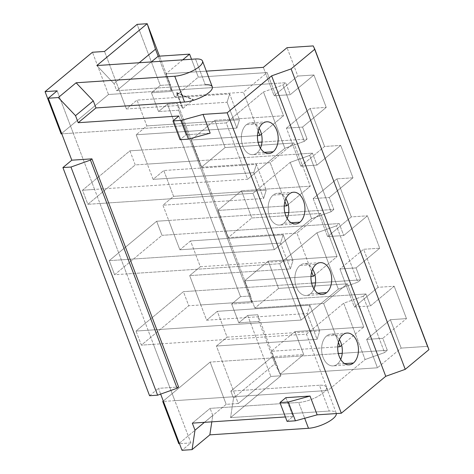 <?xml version="1.0" encoding="UTF-8"?>
<svg xmlns="http://www.w3.org/2000/svg" width="474" height="474" viewBox="0 0 474 474"><rect width="100%" height="100%" fill="white"/><g stroke="black" fill="none" stroke-linecap="round" stroke-linejoin="round"><path stroke-width="0.36" stroke-dasharray="2.37 1.78" d="M285.869 397.668L293.003 416.445L285.401 416.948L293.003 416.445L285.869 397.668M160.656 394.107L158.464 388.336L178.597 386.997L158.464 388.336L160.656 394.107M178.876 116.006L186.009 134.782L210.172 133.176L186.009 134.782L180.084 139.706L186.009 134.782L178.876 116.006M287.078 421.368L293.003 416.445L287.078 421.368M61.116 133.893L108.505 94.504L92.46 52.253L108.505 94.504L120.586 93.704L126.374 108.961L137.039 100.097L146.845 125.918L136.186 134.776L147.331 164.117L141.981 150.033L129.906 150.833L135.256 164.916L87.862 204.306L82.512 190.222L129.906 150.833L135.256 164.916L147.331 164.117L198.879 160.686L193.528 146.602L258.105 142.307L141.981 150.033L136.186 134.776L236.858 128.081L227.052 102.26L126.374 108.961L120.586 93.704L269.582 83.785L263.343 67.355L274.126 95.76L297.826 76.059L287.037 47.661L297.826 76.059L313.936 74.993L297.826 76.059L274.126 95.76L290.236 94.687L313.936 74.993L326.236 107.379L313.936 74.993L290.236 94.687L285.692 82.713L290.236 94.687L274.126 95.76L269.582 83.785L285.692 82.713L282.942 85L304.338 141.329L307.087 139.048L302.542 127.079L326.236 107.379L302.542 127.079L307.087 139.048L304.338 141.329L284.856 148.291L304.338 141.329L282.942 85L263.455 91.956L284.856 148.291L247.624 179.231L226.228 122.902L263.455 91.956L284.856 148.291L247.624 179.231L82.512 190.222L94.599 189.416L73.197 133.087L226.228 122.902L263.455 91.956L282.942 85L285.692 82.713L172.127 90.273L174.622 96.844L243.435 92.264L267.135 72.569L283.535 115.757L261.452 134.112L283.535 115.757L214.728 120.337L191.028 140.031L193.528 146.602L191.028 140.031L257.489 135.611L191.028 140.031L214.728 120.337L225.073 147.562L201.373 167.257L198.879 160.686L147.331 164.117L153.126 179.373L163.791 170.51L173.597 196.331L162.932 205.195L174.082 234.529L168.732 220.446L156.651 221.251L162.001 235.335L114.607 274.724L109.263 260.641L156.651 221.251L220.274 217.021L217.779 210.45L225.624 231.099L220.274 217.021L284.85 212.719L168.732 220.446L162.932 205.195L263.603 198.493L253.797 172.678L153.126 179.373L147.331 164.117L135.256 164.916L87.862 204.306L99.949 203.5L94.599 189.416L99.949 203.5L252.974 193.315L290.201 162.375L311.602 218.704L274.369 249.65L109.263 260.641L121.344 259.835L126.694 273.919L114.607 274.724L109.263 260.641L156.651 221.251L162.001 235.335L174.082 234.529L179.871 249.792L190.542 240.922L200.348 266.743L189.683 275.607L200.828 304.948L195.478 290.864L183.402 291.664L188.747 305.748L141.359 345.137L136.008 331.053L148.095 330.248L153.44 344.331L141.359 345.137L136.008 331.053L183.402 291.664L188.747 305.748L200.828 304.948L206.623 320.205L217.288 311.335L227.099 337.156L216.428 346.026L222.229 361.277L210.148 362.077L163.287 401.028L210.148 362.077L226.199 404.328L238.28 403.522L222.229 361.277L273.771 357.846L222.229 361.277L216.428 346.026L317.1 339.325L307.294 313.504L206.623 320.205L200.828 304.948L252.375 301.517L254.87 308.088L323.677 303.508L347.377 283.813L363.783 327.001L341.695 345.356L363.783 327.001L294.97 331.581L271.276 351.275L294.97 331.581L303.71 354.582L280.016 374.276L273.771 357.846L338.347 353.551L273.771 357.846L271.276 351.275L337.737 346.855L271.276 351.275L280.016 374.276L377.464 367.794L371.225 351.364L377.464 367.794L401.164 348.1L390.375 319.695L366.675 339.396L390.375 319.695L406.485 318.623L382.785 338.323L366.675 339.396L371.225 351.364L387.329 350.292L371.225 351.364L366.675 339.396L382.785 338.323L387.329 350.292L384.586 352.573L365.099 359.535L327.866 390.481L163.435 401.425L174.841 400.66L190.886 442.912L181.998 450.3L190.886 442.912L99.949 203.5L87.862 204.306L82.512 190.222L129.906 150.833L193.528 146.602L198.879 160.686L296.327 154.204L290.977 140.12L300.872 166.173L324.572 146.478L310.132 108.451L326.236 107.379L310.132 108.451L286.426 128.152L302.542 127.079L286.426 128.152L290.977 140.12L307.087 139.048L261.986 142.052L290.977 140.12L286.426 128.152L310.132 108.451L324.572 146.478L340.682 145.405L352.988 177.797L336.878 178.87L351.323 216.891L367.427 215.818L379.733 248.21L363.623 249.283L378.068 287.303L394.178 286.237L406.485 318.623L390.375 319.695L401.164 348.1L427.335 346.358L428.934 349.646L427.335 346.358L401.164 348.1L377.464 367.794L280.016 374.276L303.71 354.582L272.301 356.673L230.832 391.139L319.423 385.244A18.575 6.014 159.2 0 1 323.155 392.922A18.575 6.014 159.2 0 1 298.691 402.473L210.101 408.369L192.326 423.14L210.101 408.369L298.691 402.473L304.687 418.264L298.691 402.473A18.575 6.014 -20.8 0 0 317.894 396.412A18.575 6.014 -20.8 0 0 326.426 387.264A18.575 6.014 -20.8 0 0 319.423 385.244L329.234 411.059A18.575 6.014 159.2 0 1 336.232 413.079A18.575 6.014 159.2 0 1 336.35 413.559A18.575 6.014 159.2 0 0 329.234 411.059L319.423 385.244L230.832 391.139L233.51 398.178L274.973 363.712L272.301 356.673L230.832 391.139L233.51 398.178L230.571 417.624L280.928 375.775L270.861 376.445L247.677 315.417L238.789 322.806L258.928 321.461L272.301 356.673L303.71 354.582L294.97 331.581L363.783 327.001L347.377 283.813L278.57 288.393L268.225 261.162L337.032 256.588L320.625 213.401L251.818 217.975L241.479 190.749L310.286 186.169L293.88 142.982L225.073 147.562L214.728 120.337L283.535 115.757L267.135 72.569L198.322 77.149L191.526 59.25L198.322 77.149L174.622 96.844L243.435 92.264L258.17 131.055L243.435 92.264L267.135 72.569L198.322 77.149L174.622 96.844L172.127 90.273L108.505 94.504L61.116 133.893L73.197 133.087L57.147 90.842L73.197 133.087L61.792 133.846M205.301 84.805L195.495 58.989L205.301 84.805L116.711 90.7L151.33 61.928L116.711 90.7L114.033 83.661L116.711 90.7L205.301 84.805A18.575 6.014 159.2 0 1 212.299 86.825M182.739 59.837L165.888 73.837L206.344 71.147L165.888 73.837L172.127 90.273L165.888 73.837L182.739 59.837M139.214 62.734L114.033 83.661L139.214 62.734M212.773 415.414L210.101 408.369L212.773 415.414L204.442 422.334L212.773 415.414L211.801 421.848L212.773 415.414M149.577 395.719L158.464 388.336L149.577 395.719M190.886 442.912L179.48 443.676L190.886 442.912M246.379 124.68A15.92 10.339 86.2 0 0 242.842 146.152A15.92 10.339 86.2 0 0 257.074 152.847A15.92 10.339 86.2 0 0 260.439 148.161A15.92 10.339 -93.8 0 1 257.074 152.847A15.92 10.339 -93.8 0 1 252.784 154.654A15.92 10.339 -93.8 0 1 241.888 142.899A15.92 10.339 -93.8 0 1 246.379 124.68L262.483 123.607L246.379 124.68A15.92 10.339 -93.8 0 1 250.669 122.879A15.92 10.339 -93.8 0 1 259.118 128.3A15.92 10.339 86.2 0 0 246.379 124.68M264.397 152.361L257.074 152.847L264.397 152.361M427.335 346.358L313.213 45.919L427.335 346.358M158.174 56.234L171.552 91.441L151.413 92.78L158.547 111.556L178.68 110.217L251.795 302.685L231.662 304.024L238.789 322.806L231.662 304.024L240.543 296.641L167.435 104.173L158.547 111.556L151.413 92.78L160.301 85.397L137.116 24.37L160.301 85.397L151.413 92.78L171.552 91.441L170.367 84.728L160.301 85.397L170.367 84.728L159.513 56.145L170.367 84.728L171.552 91.441L158.174 56.234M176.873 92.608L193.439 99.611L182.881 108.422L176.873 92.608L176.577 92.851L193.143 99.86L193.439 99.611L176.873 92.608L182.881 108.422L182.585 108.665L176.577 92.851L176.873 92.608M354.368 307.004L370.478 305.931L394.178 286.237L378.068 287.303L354.368 307.004L349.824 295.035L365.934 293.963L370.478 305.931L354.368 307.004L378.068 287.303L363.623 249.283L339.923 268.983L354.368 307.004M323.677 303.508L338.412 342.305L323.677 303.508L254.87 308.088L252.375 301.517L349.824 295.035L344.474 280.952L315.483 282.877L344.474 280.952L339.923 268.983L356.039 267.905L360.584 279.879L344.474 280.952L360.584 279.879L356.039 267.905L339.923 268.983L363.623 249.283L379.733 248.21L356.039 267.905L379.733 248.21L367.427 215.818L343.733 235.513L327.623 236.591L351.323 216.891L336.878 178.87L313.178 198.565L327.623 236.591L317.728 210.533L288.731 212.465L317.728 210.533L313.178 198.565L329.288 197.492L333.838 209.461L317.728 210.533L333.838 209.461L329.288 197.492L313.178 198.565L336.878 178.87L352.988 177.797L329.288 197.492L352.988 177.797L340.682 145.405L316.982 165.1L300.872 166.173L296.327 154.204L312.437 153.132L316.982 165.1L312.437 153.132L309.688 155.413L331.089 211.748L333.838 209.461L331.089 211.748L309.688 155.413L312.437 153.132L198.879 160.686L201.373 167.257L270.18 162.683L293.88 142.982L225.073 147.562L201.373 167.257L270.18 162.683L284.921 201.474L270.18 162.683L293.88 142.982L310.286 186.169L288.198 204.531L310.286 186.169L241.479 190.749L251.818 217.975L228.118 237.675L225.624 231.099L339.183 223.544L343.733 235.513L339.183 223.544L336.439 225.831L357.834 282.16L360.584 279.879L357.834 282.16L336.439 225.831L339.183 223.544L225.624 231.099L228.118 237.675L296.931 233.095L311.667 271.886L296.931 233.095L320.625 213.401L251.818 217.975L228.118 237.675L296.931 233.095L320.625 213.401L337.032 256.588L314.943 274.944L337.032 256.588L268.225 261.162L278.57 288.393L254.87 308.088L278.57 288.393L347.377 283.813L323.677 303.508M371.225 351.364L342.228 353.296L371.225 351.364M311.602 283.138L247.025 287.434L252.375 301.517L244.525 280.863L268.225 261.162L244.525 280.863L247.025 287.434L195.478 290.864L189.683 275.607L290.355 268.912L280.549 243.091L179.871 249.792L174.082 234.529L225.624 231.099L162.001 235.335L114.607 274.724L279.719 263.734L316.952 232.787L336.439 225.831L316.952 232.787L338.347 289.122L301.12 320.063L279.719 263.734L316.952 232.787L338.347 289.122L357.834 282.16L338.347 289.122L301.12 320.063L136.008 331.053L183.402 291.664L311.602 283.138M217.779 210.45L241.479 190.749L217.779 210.45L284.24 206.024L217.779 210.45M300.872 166.173L316.982 165.1L340.682 145.405L324.572 146.478L300.872 166.173M290.201 162.375L309.688 155.413L290.201 162.375L311.602 218.704L331.089 211.748L311.602 218.704L274.369 249.65L252.974 193.315L290.201 162.375M273.125 195.098A15.92 10.339 86.2 0 0 269.588 216.565A15.92 10.339 86.2 0 0 283.825 223.26A15.92 10.339 86.2 0 0 287.191 218.573A15.92 10.339 -93.8 0 1 283.825 223.26A15.92 10.339 -93.8 0 1 279.53 225.067A15.92 10.339 -93.8 0 1 268.634 213.318A15.92 10.339 -93.8 0 1 273.125 195.098L289.235 194.026L273.125 195.098A15.92 10.339 -93.8 0 1 277.42 193.291A15.92 10.339 -93.8 0 1 285.869 198.713A15.92 10.339 86.2 0 0 273.125 195.098M291.149 222.774L283.825 223.26L291.149 222.774M99.949 203.5L121.344 259.835L274.369 249.65L252.974 193.315L99.949 203.5M226.199 404.328L178.805 443.717L226.199 404.328L238.28 403.522L270.861 376.445L247.677 315.417L257.743 314.748L280.928 375.775L257.743 314.748L258.928 321.461L274.973 363.712L280.928 375.775L274.973 363.712L233.51 398.178L230.571 417.624L329.234 411.059L230.571 417.624L280.928 375.775L270.861 376.445L238.28 403.522L222.229 361.277L210.148 362.077L226.199 404.328M120.586 93.704L104.535 51.453L120.586 93.704M250.61 295.972L240.543 296.641L231.662 304.024L251.795 302.685L250.61 295.972L240.543 296.641L167.435 104.173L177.501 103.504L250.61 295.972L177.501 103.504L178.68 110.217L251.795 302.685L250.61 295.972M167.435 104.173L177.501 103.504L178.68 110.217L158.547 111.556L167.435 104.173M247.677 315.417L257.743 314.748L258.928 321.461L238.789 322.806L247.677 315.417M96.832 65.554L114.033 83.661L96.832 65.554M126.374 108.961L227.052 102.26L229.659 93.935L137.039 100.097L126.374 108.961M227.052 102.26L229.659 93.935L239.465 119.756L236.858 128.081L227.052 102.26M146.845 125.918L239.465 119.756L236.858 128.081L136.186 134.776L146.845 125.918L137.039 100.097L229.659 93.935L239.465 119.756L146.845 125.918M153.126 179.373L253.797 172.678L256.41 164.348L163.791 170.51L153.126 179.373M253.797 172.678L256.41 164.348L266.216 190.169L263.603 198.493L253.797 172.678M173.597 196.331L266.216 190.169L263.603 198.493L162.932 205.195L173.597 196.331L163.791 170.51L256.41 164.348L266.216 190.169L173.597 196.331M310.985 276.437L244.525 280.863L310.985 276.437M327.623 236.591L343.733 235.513L367.427 215.818L351.323 216.891L327.623 236.591M299.876 265.511A15.92 10.339 86.2 0 0 296.339 286.977A15.92 10.339 86.2 0 0 310.571 293.679A15.92 10.339 86.2 0 0 313.936 288.992A15.92 10.339 -93.8 0 1 310.571 293.679A15.92 10.339 -93.8 0 1 306.281 295.48A15.92 10.339 -93.8 0 1 295.385 283.73A15.92 10.339 -93.8 0 1 299.876 265.511L315.98 264.439L299.876 265.511A15.92 10.339 -93.8 0 1 304.166 263.71A15.92 10.339 -93.8 0 1 312.615 269.125A15.92 10.339 86.2 0 0 299.876 265.511M317.894 293.193L310.571 293.679L317.894 293.193M126.694 273.919L148.095 330.248L301.12 320.063L279.719 263.734L126.694 273.919M283.156 234.76L292.968 260.582L290.355 268.912L280.549 243.091L283.156 234.76L292.968 260.582L200.348 266.743L190.542 240.922L283.156 234.76L190.542 240.922L179.871 249.792L280.549 243.091L283.156 234.76M200.348 266.743L292.968 260.582L290.355 268.912L189.683 275.607L200.348 266.743M206.623 320.205L307.294 313.504L309.907 305.179L217.288 311.335L206.623 320.205M309.907 305.179L319.713 330.994L317.1 339.325L307.294 313.504L309.907 305.179L319.713 330.994L227.099 337.156L217.288 311.335L309.907 305.179M227.099 337.156L319.713 330.994L317.1 339.325L216.428 346.026L227.099 337.156M394.178 286.237L370.478 305.931L365.934 293.963L363.185 296.244L384.586 352.573L387.329 350.292L382.785 338.323L406.485 318.623L394.178 286.237M306.471 334.146L343.697 303.2L363.185 296.244L365.934 293.963L188.747 305.748L141.359 345.137L306.471 334.146L343.697 303.2L365.099 359.535L327.866 390.481L306.471 334.146L153.44 344.331L174.841 400.66L327.866 390.481L306.471 334.146M326.622 335.924A15.92 10.339 86.2 0 0 323.084 357.396A15.92 10.339 86.2 0 0 337.322 364.091A15.92 10.339 86.2 0 0 340.688 359.405A15.92 10.339 -93.8 0 1 337.322 364.091A15.92 10.339 -93.8 0 1 333.026 365.898A15.92 10.339 -93.8 0 1 322.13 354.143A15.92 10.339 -93.8 0 1 326.622 335.924L342.732 334.857L326.622 335.924A15.92 10.339 -93.8 0 1 330.917 334.123A15.92 10.339 -93.8 0 1 339.366 339.544A15.92 10.339 86.2 0 0 326.622 335.924M344.639 363.605L337.322 364.091L344.639 363.605M363.185 296.244L343.697 303.2L365.099 359.535L384.586 352.573L363.185 296.244M182.881 108.422L193.439 99.611L182.881 108.422M176.577 92.851L193.143 99.86L182.585 108.665L176.577 92.851M73.197 133.087L94.599 189.416L247.624 179.231L226.228 122.902L73.197 133.087M268.894 153.582L252.784 154.654M266.779 121.806L250.669 122.879M295.64 223.995L279.53 225.067M293.524 192.219L277.42 193.291M326.426 387.264L336.232 413.079M322.385 294.407L306.281 295.48M320.276 262.637L304.166 263.71M349.137 364.826L333.026 365.898M347.021 333.05L330.917 334.123"/><path stroke-width="0.71" d="M310.032 396.057L285.869 397.668L279.944 402.592L288.299 402.035L310.032 396.057L285.869 397.668L279.944 402.592L287.078 421.368L295.432 420.811L317.159 414.839L310.032 396.057L317.159 414.839L341.321 413.227L317.159 414.839L295.432 420.811L287.078 421.368L279.944 402.592L288.299 402.035L295.432 420.811L288.299 402.035L310.032 396.057M285.401 416.948L192.326 423.14L195.004 430.185L192.065 449.63L181.998 450.3L160.656 394.107L181.998 450.3L192.065 449.63L209.84 434.859L211.801 421.848L209.84 434.859L192.065 449.63L195.004 430.185L204.442 422.334L195.004 430.185L192.326 423.14L285.401 416.948M61.792 133.846L61.116 133.893L45.066 91.642L57.147 90.842L48.259 98.225L71.799 160.188L62.912 167.577L149.577 395.719L157.629 395.186L70.964 167.044L62.912 167.577L70.964 167.044L90.451 160.082L91.932 158.849L71.799 160.188L62.912 167.577L149.577 395.719L157.629 395.186L177.116 388.224L90.451 160.082L70.964 167.044L157.629 395.186L177.116 388.224L178.597 386.997L91.932 158.849L90.451 160.082L177.116 388.224L178.597 386.997L91.932 158.849L71.799 160.188L48.259 98.225L58.326 97.555L75.526 115.662L78.204 122.707L178.876 116.006L78.204 122.707L95.973 107.936L184.564 102.04A18.575 6.014 -20.8 0 0 209.028 92.483A18.575 6.014 -20.8 0 0 205.301 84.805M210.172 133.176L203.038 114.4L227.2 112.794L341.321 413.227L385.753 376.303L405.24 369.341L428.934 349.646L314.807 49.213L291.113 68.908L271.626 75.864L385.753 376.303L341.321 413.227L227.2 112.794L271.626 75.864L227.2 112.794L203.038 114.4L181.305 120.372L172.951 120.929L178.876 116.006L172.951 120.929L180.084 139.706L188.439 139.155L210.172 133.176L203.038 114.4L181.305 120.372L188.439 139.155L210.172 133.176M262.483 123.607A15.92 10.339 86.2 0 0 258.946 145.08A15.92 10.339 86.2 0 0 273.184 151.775A15.92 10.339 86.2 0 0 276.721 130.309A15.92 10.339 86.2 0 0 262.483 123.607A15.92 10.339 86.2 0 0 257.998 141.827A15.92 10.339 86.2 0 0 268.894 153.582A15.92 10.339 86.2 0 0 273.184 151.775L264.397 152.361L273.184 151.775A15.92 10.339 86.2 0 0 277.675 133.555A15.92 10.339 86.2 0 0 266.779 121.806A15.92 10.339 86.2 0 0 262.483 123.607M289.235 194.026A15.92 10.339 86.2 0 0 285.698 215.492A15.92 10.339 86.2 0 0 299.935 222.193A15.92 10.339 86.2 0 0 303.467 200.721A15.92 10.339 86.2 0 0 289.235 194.026A15.92 10.339 86.2 0 0 284.744 212.245A15.92 10.339 86.2 0 0 295.64 223.995A15.92 10.339 86.2 0 0 299.935 222.193L291.149 222.774L299.935 222.193A15.92 10.339 86.2 0 0 304.421 203.974A15.92 10.339 86.2 0 0 293.524 192.219A15.92 10.339 86.2 0 0 289.235 194.026M315.98 264.439A15.92 10.339 86.2 0 0 312.443 285.911A15.92 10.339 86.2 0 0 326.681 292.606A15.92 10.339 86.2 0 0 330.218 271.14A15.92 10.339 86.2 0 0 315.98 264.439A15.92 10.339 86.2 0 0 311.495 282.658A15.92 10.339 86.2 0 0 322.385 294.407A15.92 10.339 86.2 0 0 326.681 292.606L317.894 293.193L326.681 292.606A15.92 10.339 86.2 0 0 331.172 274.387A15.92 10.339 86.2 0 0 320.276 262.637A15.92 10.339 86.2 0 0 315.98 264.439M342.732 334.857A15.92 10.339 86.2 0 0 339.194 356.324A15.92 10.339 86.2 0 0 353.426 363.019A15.92 10.339 86.2 0 0 356.963 341.553A15.92 10.339 86.2 0 0 342.732 334.857A15.92 10.339 86.2 0 0 338.24 353.071A15.92 10.339 86.2 0 0 349.137 364.826A15.92 10.339 86.2 0 0 353.426 363.019L344.639 363.605L353.426 363.019A15.92 10.339 86.2 0 0 357.917 344.799A15.92 10.339 86.2 0 0 347.021 333.05A15.92 10.339 86.2 0 0 342.732 334.857M151.33 61.928L158.174 56.234L189.588 54.143L182.739 59.837L189.588 54.143L158.174 56.234L155.502 49.195L139.214 62.734L155.502 49.195L158.174 56.234L151.33 61.928M206.344 71.147L263.343 67.355L287.037 47.661L313.213 45.919L314.807 49.213L428.934 349.646L405.24 369.341L385.753 376.303L271.626 75.864L291.113 68.908L405.24 369.341L291.113 68.908L314.807 49.213L313.213 45.919L287.037 47.661L263.343 67.355L206.344 71.147M180.084 139.706L172.951 120.929L181.305 120.372L188.439 139.155L180.084 139.706M95.973 107.936L93.301 100.891L75.526 115.662L78.204 122.707L95.973 107.936L184.564 102.04L174.758 76.219L76.101 82.784L58.326 97.555L75.526 115.662L93.301 100.891L76.101 82.784L93.301 100.891L95.973 107.936M162.754 401.472L163.435 401.425L162.754 401.472L163.287 401.028L162.754 401.472L178.805 443.717L162.754 401.472M179.48 443.676L178.805 443.717L179.48 443.676M260.439 148.161A15.92 10.339 86.2 0 0 259.118 128.3A15.92 10.339 -93.8 0 1 260.439 148.161M258.105 142.307L261.986 142.052L258.105 142.307M258.17 131.055L259.841 135.451L257.489 135.611L259.841 135.451L261.452 134.112L259.841 135.451L258.17 131.055M191.526 59.25L189.588 54.143L191.526 59.25M338.412 342.305L340.083 346.695L337.737 346.855L340.083 346.695L341.695 345.356L340.083 346.695L338.412 342.305M288.731 212.465L284.85 212.719L288.731 212.465M342.228 353.296L338.347 353.551L342.228 353.296M315.483 282.877L311.602 283.138L315.483 282.877M284.921 201.474L286.586 205.87L288.198 204.531L286.586 205.87L284.24 206.024L286.586 205.87L284.921 201.474M287.191 218.573A15.92 10.339 86.2 0 0 285.869 198.713A15.92 10.339 -93.8 0 1 287.191 218.573M61.116 133.893L45.066 91.642L92.46 52.253L45.066 91.642L57.147 90.842L48.259 98.225L58.326 97.555L76.101 82.784L174.758 76.219A18.575 6.014 -20.8 0 0 199.222 66.668A18.575 6.014 -20.8 0 0 195.495 58.989L96.832 65.554L147.189 23.7L159.513 56.145L147.189 23.7L155.502 49.195L147.189 23.7L96.832 65.554L195.495 58.989A18.575 6.014 -20.8 0 1 202.493 61.01A18.575 6.014 -20.8 0 1 193.961 70.158A18.575 6.014 -20.8 0 1 174.758 76.219L184.564 102.04A18.575 6.014 159.2 0 0 203.773 95.973A18.575 6.014 159.2 0 0 212.299 86.825L202.493 61.01M104.535 51.453L92.46 52.253L104.535 51.453L137.116 24.37L147.189 23.7L137.116 24.37L104.535 51.453M304.687 418.264L308.497 428.295L209.84 434.859L308.497 428.295L304.687 418.264M336.35 413.559A18.575 6.014 159.2 0 1 327.084 422.565A18.575 6.014 159.2 0 1 308.497 428.295A18.575 6.014 159.2 0 0 327.084 422.565A18.575 6.014 159.2 0 0 336.35 413.559M311.667 271.886L313.338 276.283L310.985 276.437L313.338 276.283L314.943 274.944L313.338 276.283L311.667 271.886M313.936 288.992A15.92 10.339 86.2 0 0 312.615 269.125A15.92 10.339 -93.8 0 1 313.936 288.992M340.688 359.405A15.92 10.339 86.2 0 0 339.366 339.544A15.92 10.339 -93.8 0 1 340.688 359.405"/></g></svg>

